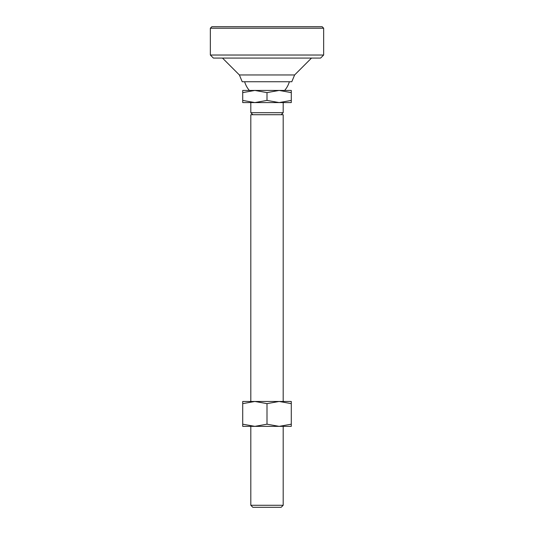 <?xml version="1.0" encoding="UTF-8"?>
<svg xmlns="http://www.w3.org/2000/svg" width="534" height="534" viewBox="0 0 534 534"><rect width="100%" height="100%" fill="white"/><g stroke="black" fill="none" stroke-linecap="round" stroke-linejoin="round"><path stroke-width="0.8" d="M239.379 74.96L294.621 74.96L291.791 81.742L242.209 81.742L239.379 74.96L222.484 58.066M311.516 58.066L294.621 74.96M252.836 507.3L250.813 505.277L283.187 505.277L281.164 507.3L252.836 507.3M279.142 102.581L291.284 102.581L291.284 100.412L279.142 102.581L250.813 102.581L250.813 112.701L283.187 112.701L283.187 102.581L279.142 102.581L267 100.412L254.858 102.581L242.716 100.412L242.716 92.609L254.858 90.44L267 92.609L279.142 90.44L291.284 92.609L291.284 90.44L242.716 90.44L242.716 92.609M279.142 90.44L284.642 90.44A23.269 23.269 0 0 0 289.355 81.742M244.645 81.742A23.269 23.269 0 0 0 249.358 90.44L254.858 90.44M250.813 505.277L250.813 426.359L291.284 426.359L291.284 424.19L279.142 426.359L267 424.19L267 403.637L279.142 401.468L283.187 401.468L283.187 114.723L250.813 114.723L250.813 401.468M283.187 505.277L283.187 426.359L279.142 426.359M291.284 100.412L291.284 92.609M267 100.412L267 92.609M242.716 100.412L242.716 102.581L254.858 102.581M291.284 424.19L291.284 401.468L279.142 401.468L291.284 403.637M267 424.19L254.858 426.359L242.716 424.19L242.716 403.637L254.858 401.468L267 403.637M242.716 424.19L242.716 426.359L254.858 426.359M279.142 401.468L242.716 401.468L242.716 403.637M323.657 28.215L323.657 55.029L210.343 55.029L210.343 28.215L323.657 28.215L322.142 26.7L211.858 26.7L210.343 28.215M323.657 55.029L320.627 58.066L213.373 58.066L210.343 55.029M281.164 114.723L283.187 112.701M252.836 114.723L250.813 112.701"/></g></svg>
